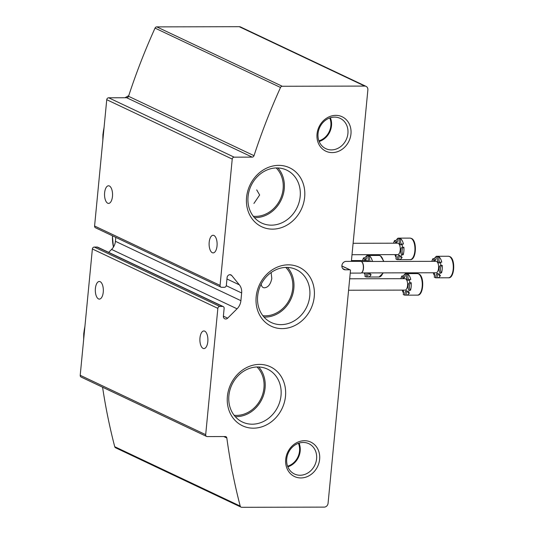 <?xml version="1.0" encoding="UTF-8"?>
<svg xmlns="http://www.w3.org/2000/svg" width="534" height="534" viewBox="0 0 534 534"><rect width="100%" height="100%" fill="white"/><g stroke="black" fill="none" stroke-linecap="round" stroke-linejoin="round"><path stroke-width="0.8" d="M318.918 140.856A16.053 13.971 115.3 0 0 329.752 117.967M287.592 466.202A16.053 13.971 115.3 0 0 298.419 443.313M262.902 315.741A27.995 24.364 115.3 0 0 265.144 315.848A27.995 24.364 115.3 0 0 290.322 297.752A27.995 24.364 115.3 0 0 285.77 267.427M271.125 272.547L271.799 278.534C270.584 284.342 268.115 287.432 264.403 287.806C262.641 287.746 261.56 286.531 261.166 284.161M253.31 216.263A27.995 24.364 115.3 0 0 255.552 216.377A27.995 24.364 115.3 0 0 280.73 198.274A27.995 24.364 115.3 0 0 276.171 167.95M256.687 189.877L259.644 195.003L253.924 203.441M234.139 415.305A27.995 24.364 115.3 0 0 236.388 415.412A27.995 24.364 115.3 0 0 261.567 397.309A27.995 24.364 115.3 0 0 257.008 366.985M367.873 89.899A3.918 3.411 115.3 0 0 366.064 86.368A3.918 3.411 115.3 0 0 364.755 86.081L282.259 86.261A1.956 1.702 115.3 0 0 280.517 87.483A587.32 511.178 115.3 0 0 254.017 155.674A1.956 1.702 115.3 0 1 252.188 157.123L234.152 157.163A1.956 1.702 115.3 0 0 232.23 159.079L220.068 285.39A1.956 1.702 115.3 0 0 221.623 287.305L224.413 287.299A1.956 1.702 115.3 0 0 226.343 285.376L227.09 277.573A2.937 2.557 115.3 0 1 230.962 274.91A2.937 2.557 115.3 0 1 231.756 275.531L239.365 284.856A11.748 10.226 115.3 0 1 241.648 292.972L240.901 300.682A11.748 10.226 115.3 0 1 237.056 308.806L227.644 318.171A2.937 2.557 115.3 0 1 224.741 318.798A2.937 2.557 115.3 0 1 223.379 316.148L224.133 308.345A1.956 1.702 115.3 0 0 222.571 306.436L219.781 306.443A1.956 1.702 115.3 0 0 217.852 308.358L205.69 434.669A1.956 1.702 115.3 0 0 207.252 436.578L225.281 436.538A1.956 1.702 115.3 0 1 226.837 437.98A587.32 511.178 115.3 0 0 240.213 506.085A1.956 1.702 115.3 0 0 241.722 507.3L324.211 507.12A3.918 3.411 115.3 0 0 328.07 503.282L350.478 270.571A0.781 0.681 115.3 0 0 349.857 269.803L345.318 269.81A4.305 3.751 115.3 0 1 343.883 269.496A4.305 3.751 115.3 0 1 342.04 264.791A4.305 3.751 115.3 0 1 346.125 261.393L350.664 261.373A0.781 0.681 115.3 0 0 351.439 260.605L367.873 89.899M366.064 86.368L240.58 26.987A3.918 3.411 115.3 0 0 239.272 26.7L156.782 26.88A1.956 1.702 115.3 0 0 155.04 28.102A587.32 511.178 115.3 0 0 128.54 96.294L254.017 155.674M220.969 287.159L95.493 227.778A1.956 1.702 115.3 0 1 94.585 226.009L106.747 99.698A1.956 1.702 115.3 0 1 108.676 97.782L126.712 97.742A1.956 1.702 115.3 0 0 128.54 96.294M104.624 192.741A8.811 4.005 -90.1 0 0 107.714 203.207A8.811 4.005 -90.1 0 0 108.562 203.407A8.811 4.005 -90.1 0 0 112.554 194.59A8.811 4.005 -90.1 0 0 108.522 185.785A8.811 4.005 -90.1 0 0 104.624 192.741M209.188 242.222A8.811 4.005 -90.1 0 0 212.278 252.695A8.811 4.005 -90.1 0 0 213.126 252.889A8.811 4.005 -90.1 0 0 217.118 244.071A8.811 4.005 -90.1 0 0 213.093 235.274A8.811 4.005 -90.1 0 0 209.188 242.222M115.798 237.39L115.424 241.301L240.901 300.682M108.636 252.355L111.579 249.425A11.748 10.226 115.3 0 0 115.424 241.301M223.225 306.576L97.742 247.195A1.956 1.702 115.3 0 0 97.088 247.055L94.304 247.062A1.956 1.702 115.3 0 0 92.375 248.977L80.213 375.289A1.956 1.702 115.3 0 0 81.115 377.057L206.598 436.438M199.976 337.915A8.811 4.005 -90.1 0 0 203.067 348.382A8.811 4.005 -90.1 0 0 203.915 348.582A8.811 4.005 -90.1 0 0 207.906 339.764A8.811 4.005 -90.1 0 0 203.875 330.96A8.811 4.005 -90.1 0 0 199.976 337.915M95.406 288.433A8.811 4.005 -90.1 0 0 98.503 298.9A8.811 4.005 -90.1 0 0 99.351 299.1A8.811 4.005 -90.1 0 0 103.336 290.276A8.811 4.005 -90.1 0 0 99.311 281.478A8.811 4.005 -90.1 0 0 95.406 288.433M102.581 387.21A587.32 511.178 115.3 0 0 114.73 446.704A1.956 1.702 115.3 0 0 115.584 447.772L241.068 507.153M332.201 152.604A19.044 16.574 115.3 0 0 349.583 124.642A19.044 16.574 115.3 0 0 320.206 124.709A19.044 16.574 115.3 0 0 332.201 152.604M300.876 477.95A19.044 16.574 115.3 0 0 318.251 449.988A19.044 16.574 115.3 0 0 288.881 450.055A19.044 16.574 115.3 0 0 300.876 477.95M282.139 328.617A32.621 28.389 115.3 0 0 311.903 280.73A32.621 28.389 115.3 0 0 261.587 280.844A32.621 28.389 115.3 0 0 282.139 328.617M272.54 229.139A32.621 28.389 115.3 0 0 302.304 181.253A32.621 28.389 115.3 0 0 251.995 181.366A32.621 28.389 115.3 0 0 272.54 229.139M253.376 428.181A32.621 28.389 115.3 0 0 283.14 380.288A32.621 28.389 115.3 0 0 232.824 380.402A32.621 28.389 115.3 0 0 253.376 428.181M235.24 416.633A29.27 25.472 115.3 0 0 236.268 416.654A29.27 25.472 115.3 0 0 262.287 398.417A29.27 25.472 115.3 0 0 258.736 366.991M252.202 424.196A29.27 25.472 115.3 0 0 279.983 401.107A29.27 25.472 115.3 0 0 267.474 369.127A29.27 25.472 115.3 0 0 231.93 384.687A29.27 25.472 115.3 0 0 242.436 422.04A29.27 25.472 115.3 0 0 252.202 424.196M254.411 217.598A29.27 25.472 115.3 0 0 255.432 217.618A29.27 25.472 115.3 0 0 281.451 199.382A29.27 25.472 115.3 0 0 277.9 167.956M271.365 225.161A29.27 25.472 115.3 0 0 299.147 202.072A29.27 25.472 115.3 0 0 286.645 170.092A29.27 25.472 115.3 0 0 251.093 185.652A29.27 25.472 115.3 0 0 261.6 223.005A29.27 25.472 115.3 0 0 271.365 225.161M264.003 317.076A29.27 25.472 115.3 0 0 265.024 317.096A29.27 25.472 115.3 0 0 291.05 298.86A29.27 25.472 115.3 0 0 287.492 267.434M280.964 324.639A29.27 25.472 115.3 0 0 308.745 301.55A29.27 25.472 115.3 0 0 296.236 269.57A29.27 25.472 115.3 0 0 260.692 285.129A29.27 25.472 115.3 0 0 271.199 322.483A29.27 25.472 115.3 0 0 280.964 324.639M287.833 466.836A16.768 14.598 115.3 0 0 299.067 443.1M300.081 475.247A16.768 14.598 115.3 0 0 315.994 462.017A16.768 14.598 115.3 0 0 308.832 443.694A16.768 14.598 115.3 0 0 288.467 452.612A16.768 14.598 115.3 0 0 294.481 474.012A16.768 14.598 115.3 0 0 300.081 475.247M319.158 141.49A16.768 14.598 115.3 0 0 330.392 117.754M331.407 149.9A16.768 14.598 115.3 0 0 347.327 136.671A16.768 14.598 115.3 0 0 340.158 118.348A16.768 14.598 115.3 0 0 319.793 127.259A16.768 14.598 115.3 0 0 325.813 148.666A16.768 14.598 115.3 0 0 331.407 149.9M435.203 260.398A3.918 1.782 89.9 0 1 434.329 258.65A10.767 4.899 -90.1 0 1 436.278 256.56M439.996 262.668A3.918 1.782 89.9 0 1 439.168 257.008A10.767 4.899 -90.1 0 1 441.772 262.174L440.376 262.181A3.918 1.782 89.9 0 1 439.302 262.982A3.918 1.782 89.9 0 1 437.74 260.979A3.918 1.782 89.9 0 1 437.773 257.008A10.767 4.899 89.9 0 0 437.032 256.52A10.767 4.899 89.9 0 0 436.265 256.3L437.66 256.293A10.767 4.899 -90.1 0 0 437.386 256.28A10.767 4.899 -90.1 0 0 437.119 256.293M433.274 272.774A10.767 4.899 -90.1 0 0 434.502 275.678M434.195 272.767A3.918 1.782 89.9 0 1 434.262 277.086A10.767 4.899 89.9 0 0 435.771 277.8L437.166 277.8A3.918 1.782 89.9 0 1 438.227 273.695M437.166 277.8A10.767 4.899 -90.1 0 0 437.433 277.813A10.767 4.899 -90.1 0 0 440.497 275.437L439.102 275.444A10.767 4.899 89.9 0 0 440.129 272.927L441.525 272.927A3.918 1.782 89.9 0 1 440.45 268.602A3.918 1.782 89.9 0 1 442.139 265.398M441.525 272.927A10.767 4.899 -90.1 0 0 442.252 265.398L440.857 265.405A10.767 4.899 89.9 0 0 440.376 262.181M432.066 261.34A3.918 1.782 89.9 0 0 431.906 261.166A10.767 4.899 89.9 0 1 432.934 258.656L434.329 258.65M437.773 257.008L439.168 257.008M436.265 256.3A3.918 1.782 89.9 0 1 434.509 260.712A3.918 1.782 89.9 0 1 432.934 258.656M435.771 277.8A3.918 1.782 89.9 0 1 437.526 273.381A3.918 1.782 89.9 0 1 439.102 275.444M440.129 272.927A3.918 1.782 89.9 0 1 439.061 268.549A3.918 1.782 89.9 0 1 440.804 265.398A3.918 1.782 89.9 0 1 440.857 265.405M361.304 261.493L436.004 261.333A5.714 2.603 89.9 0 1 436.552 261.46A5.714 2.603 89.9 0 1 438.601 267.654A5.714 2.603 89.9 0 1 436.031 272.767L361.324 272.927M350.231 273.108L360.717 273.088A5.874 2.67 -90.1 0 0 361.505 272.821A5.874 2.67 -90.1 0 0 363.374 267.207A5.874 2.67 -90.1 0 0 361.478 261.6A5.874 2.67 -90.1 0 0 361.251 261.473A5.874 2.67 -90.1 0 0 360.69 261.34L350.798 261.36M361.611 272.74A5.714 2.603 -90.1 0 0 361.725 272.674A5.714 2.603 -90.1 0 0 363.541 267.207A5.714 2.603 -90.1 0 0 361.698 261.747A5.714 2.603 -90.1 0 0 361.585 261.68M396.862 242.256A3.918 1.782 89.9 0 1 395.988 240.507A10.767 4.899 -90.1 0 1 397.937 238.418M401.655 244.525A3.918 1.782 89.9 0 1 400.827 238.865A10.767 4.899 -90.1 0 1 403.43 244.031L402.035 244.031A3.918 1.782 89.9 0 1 400.961 244.839A3.918 1.782 89.9 0 1 399.399 242.83A3.918 1.782 89.9 0 1 399.432 238.865A10.767 4.899 89.9 0 0 398.691 238.378A10.767 4.899 89.9 0 0 397.923 238.151L399.319 238.151A10.767 4.899 -90.1 0 0 399.045 238.131A10.767 4.899 -90.1 0 0 398.778 238.151M394.933 254.625A10.767 4.899 -90.1 0 0 396.161 257.535M395.854 254.625A3.918 1.782 89.9 0 1 395.921 258.943A10.767 4.899 89.9 0 0 397.429 259.657L398.825 259.651A3.918 1.782 89.9 0 1 399.886 255.552M398.825 259.651A10.767 4.899 -90.1 0 0 399.092 259.671A10.767 4.899 -90.1 0 0 402.155 257.295L400.76 257.295A10.767 4.899 89.9 0 0 401.788 254.785L403.183 254.785A3.918 1.782 89.9 0 1 402.109 250.459A3.918 1.782 89.9 0 1 403.797 247.255M403.183 254.785A10.767 4.899 -90.1 0 0 403.911 247.255L402.516 247.255A10.767 4.899 89.9 0 0 402.035 244.031M393.725 243.197A3.918 1.782 89.9 0 0 393.565 243.023A10.767 4.899 89.9 0 1 394.593 240.514L395.988 240.507M399.432 238.865L400.827 238.865M397.923 238.151A3.918 1.782 89.9 0 1 396.168 242.569A3.918 1.782 89.9 0 1 394.593 240.514M397.429 259.657A3.918 1.782 89.9 0 1 399.185 255.239A3.918 1.782 89.9 0 1 400.76 257.295M401.788 254.785A3.918 1.782 89.9 0 1 400.72 250.406A3.918 1.782 89.9 0 1 402.462 247.255A3.918 1.782 89.9 0 1 402.516 247.255M353.108 243.284L397.663 243.19A5.714 2.603 89.9 0 1 398.21 243.317A5.714 2.603 89.9 0 1 400.26 249.505A5.714 2.603 89.9 0 1 397.69 254.618L352.006 254.718M404.198 277.74A3.918 1.782 89.9 0 1 403.324 275.998A10.767 4.899 -90.1 0 1 405.266 273.902M408.991 280.01A3.918 1.782 89.9 0 1 408.156 274.349A10.767 4.899 -90.1 0 1 410.766 279.516L409.371 279.522A3.918 1.782 89.9 0 1 408.29 280.323A3.918 1.782 89.9 0 1 406.734 278.321A3.918 1.782 89.9 0 1 406.761 274.356A10.767 4.899 89.9 0 0 406.02 273.862A10.767 4.899 89.9 0 0 405.259 273.642L406.648 273.635A10.767 4.899 -90.1 0 0 406.381 273.622A10.767 4.899 -90.1 0 0 406.107 273.635M402.262 290.116A10.767 4.899 -90.1 0 0 403.49 293.026M403.183 290.109A3.918 1.782 89.9 0 1 403.257 294.428A10.767 4.899 89.9 0 0 404.759 295.142L406.154 295.142A3.918 1.782 89.9 0 1 407.215 291.037M406.154 295.142A10.767 4.899 -90.1 0 0 406.427 295.155A10.767 4.899 -90.1 0 0 409.485 292.779L408.089 292.786A10.767 4.899 89.9 0 0 409.124 290.276L410.519 290.269A3.918 1.782 89.9 0 1 409.444 285.95A3.918 1.782 89.9 0 1 411.133 282.74M410.519 290.269A10.767 4.899 -90.1 0 0 411.24 282.74L409.845 282.746A10.767 4.899 89.9 0 0 409.371 279.522M401.061 278.681A3.918 1.782 89.9 0 0 400.894 278.508A10.767 4.899 89.9 0 1 401.928 275.998L403.324 275.998M406.761 274.356L408.156 274.349M405.259 273.642A3.918 1.782 89.9 0 1 403.497 278.054A3.918 1.782 89.9 0 1 401.928 275.998M404.759 295.142A3.918 1.782 89.9 0 1 406.521 290.723A3.918 1.782 89.9 0 1 408.089 292.786M409.124 290.276A3.918 1.782 89.9 0 1 408.056 285.89A3.918 1.782 89.9 0 1 409.792 282.746A3.918 1.782 89.9 0 1 409.845 282.746M349.683 278.795L404.999 278.675A5.714 2.603 89.9 0 1 405.546 278.801A5.714 2.603 89.9 0 1 407.596 284.996A5.714 2.603 89.9 0 1 405.019 290.109L348.582 290.229M365.857 259.597A3.918 1.782 89.9 0 1 364.982 257.849A10.767 4.899 -90.1 0 1 366.925 255.759M368.927 261.48A3.918 1.782 89.9 0 1 368.42 256.207A10.767 4.899 89.9 0 0 367.679 255.719A10.767 4.899 89.9 0 0 366.918 255.492L368.313 255.492A10.767 4.899 -90.1 0 0 368.039 255.479A10.767 4.899 -90.1 0 0 367.766 255.492M364.235 272.921A10.767 4.899 -90.1 0 0 365.149 274.877M365.069 272.921A3.918 1.782 89.9 0 1 364.916 276.285A10.767 4.899 89.9 0 0 366.424 276.999L367.813 276.992A3.918 1.782 89.9 0 1 368.854 272.914M367.813 276.992A10.767 4.899 -90.1 0 0 368.086 277.012A10.767 4.899 -90.1 0 0 371.143 274.636L369.748 274.643A10.767 4.899 89.9 0 0 370.529 272.907M370.322 261.473A3.918 1.782 89.9 0 1 369.815 256.207A10.767 4.899 -90.1 0 1 372.425 261.373L371.03 261.38A10.767 4.899 89.9 0 1 371.05 261.473M362.719 260.539A3.918 1.782 89.9 0 0 362.553 260.365A10.767 4.899 89.9 0 1 363.587 257.855L364.982 257.849M368.42 256.207L369.815 256.207M366.918 255.492A3.918 1.782 89.9 0 1 365.156 259.911A3.918 1.782 89.9 0 1 363.587 257.855M366.424 276.999A3.918 1.782 89.9 0 1 367.459 272.914M368.894 272.914A3.918 1.782 89.9 0 1 369.748 274.643M351.439 260.565L366.658 260.532A5.714 2.603 89.9 0 1 367.205 260.659A5.714 2.603 89.9 0 1 368.093 261.48M239.272 26.7L364.755 86.081M156.782 26.88L282.259 86.261M155.04 28.102L280.517 87.483M126.712 97.742L252.188 157.123M108.676 97.782L234.152 157.163M106.747 99.698L232.23 159.079M94.585 226.009L220.068 285.39M229.987 274.696L231.756 275.531M226.957 278.988L239.365 284.856M226.282 285.703L241.648 292.972M111.579 249.425L237.056 308.806M223.379 316.148L227.644 318.171M97.088 247.055L222.571 306.436M94.304 247.062L219.781 306.443M92.375 248.977L217.852 308.358M80.213 375.289L205.69 434.669M223.799 436.545L226.837 437.98M114.73 446.704L240.213 506.085M341.867 266.025L349.857 269.803M342.728 268.589L345.318 269.81M449.408 256.494A10.767 4.899 -90.1 0 0 448.373 256.253L449.735 256.567C455.762 258.71 454.661 278.688 448.42 277.787A10.767 4.899 -90.1 0 0 453.266 268.155A10.767 4.899 -90.1 0 0 449.408 256.494M411.067 238.351A10.767 4.899 -90.1 0 0 410.032 238.111L411.394 238.424C417.421 240.567 416.32 260.545 410.079 259.644A10.767 4.899 -90.1 0 0 414.925 250.012A10.767 4.899 -90.1 0 0 411.067 238.351M418.402 273.835A10.767 4.899 -90.1 0 0 417.361 273.595L418.729 273.909C424.757 276.058 423.649 296.03 417.408 295.128A10.767 4.899 -90.1 0 0 422.26 285.496A10.767 4.899 -90.1 0 0 418.402 273.835M383.432 261.446A10.767 4.899 -90.1 0 0 380.061 255.693A10.767 4.899 -90.1 0 0 379.02 255.452L380.388 255.766L383.933 261.446M383.379 272.881L379.067 276.986A10.767 4.899 -90.1 0 0 382.905 272.881M112.487 235.821A43.067 37.487 115.3 0 0 113.448 247.082M84.879 326.835A43.067 37.487 115.3 0 0 83.718 338.903M128.734 95.699A43.067 37.487 115.3 0 0 125.069 97.749M104.043 127.8A43.067 37.487 115.3 0 0 102.882 139.868M341.873 265.959L350.117 269.864M448.373 256.253L437.386 256.28M448.42 277.787L437.433 277.813M410.032 238.111L399.045 238.131M410.079 259.644L399.092 259.671M417.361 273.595L406.381 273.622M417.408 295.128L406.427 295.155M379.02 255.452L368.039 255.479M379.067 276.986L368.086 277.012M113.402 247.155L112.4 235.781M83.658 339.464L83.751 333.57L84.946 326.12M102.828 140.429L102.915 134.535L104.11 127.085M124.936 97.749L128.761 95.619"/></g></svg>
